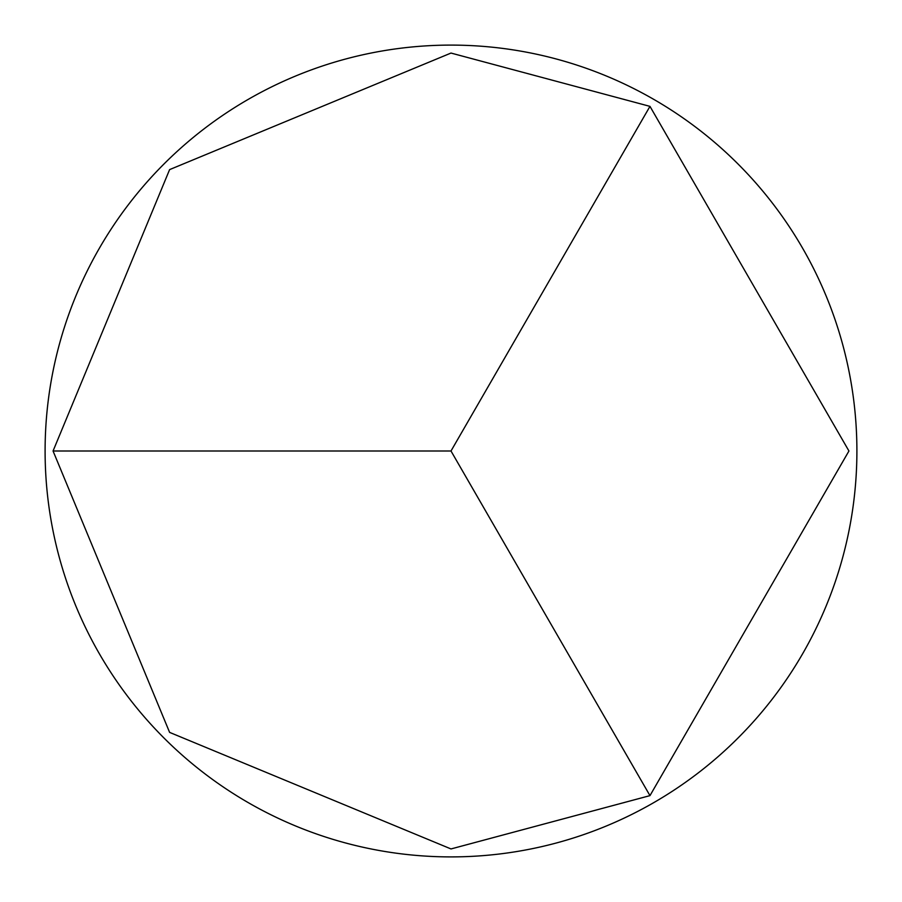<?xml version="1.0" encoding="UTF-8"?>
<svg xmlns="http://www.w3.org/2000/svg" width="902" height="902" viewBox="0 0 902 902"><rect width="100%" height="100%" fill="white"/><g stroke="black" fill="none" stroke-linecap="round" stroke-linejoin="round"><path stroke-width="1.35" d="M451 53.06L649.97 106.368L848.94 451L649.97 795.632L451 848.94L169.61 732.39L53.06 451L169.61 169.61L451 53.06M451 45.1A405.9 405.9 0 0 1 856.9 451A405.9 405.9 0 0 1 451 856.9A405.9 405.9 0 0 1 45.1 451A405.9 405.9 0 0 1 451 45.1M649.97 106.368L451 451L649.97 795.632M53.06 451L451 451"/></g></svg>
